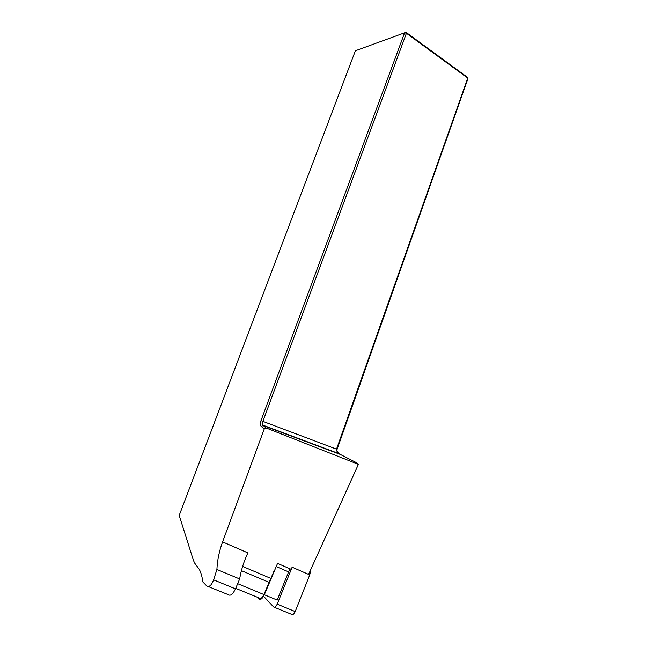<?xml version="1.0" encoding="UTF-8"?>
<svg xmlns="http://www.w3.org/2000/svg" width="647" height="647" viewBox="0 0 647 647"><rect width="100%" height="100%" fill="white"/><g stroke="black" fill="none" stroke-linecap="round" stroke-linejoin="round"><path stroke-width="0.97" d="M257.401 597.27L259.043 599.049C260.701 600.092 262.464 598.661 264.332 594.755L277.555 563.4L291.239 569.36M356.101 462.508L340.241 454.396L356.101 462.508L358.406 464.36L308.579 574.382M274.158 570.751L263.911 594.553C262.35 597.804 260.887 598.993 259.504 598.135L235.718 588.341M264.291 428.88L261.218 426.413C260.167 425.305 260.094 423.381 261 420.655L404.601 32.811L355.389 50.757L179.211 515.424L193.291 559.938L194.561 562.955L199.227 569.247C200.999 572.498 202.179 576.695 202.77 581.847L206.676 585.891C209.151 587.444 211.464 585.438 213.623 579.858L216.907 569.457C217.36 560.221 219.252 551.034 222.592 541.895L264.291 428.88L266.103 427.942L358.406 464.36M261.218 426.413L263.062 425.524L340.241 454.396L338.899 453.612L336.416 450.086L336.537 449.107L467.749 78.117L406.421 33.248L262.892 421.334L262.722 425.095L266.103 427.942M406.041 32.35L404.601 32.811L406.421 33.248L406.041 32.35L467.296 77.203L467.789 79.007L336.731 450.288C336.893 451.873 338.082 453.256 340.29 454.42M261 420.655L336.861 449.269M222.592 541.895L247.882 552.878C243.83 561.556 241.088 570.258 239.657 578.968L235.5 588.859C232.912 594.181 230.567 596.146 228.48 594.755L208.277 586.538M239.657 578.968L216.907 569.457M289.783 568.729L288.594 571.891L276.123 566.489M264.332 594.755L277.199 600.092L288.594 571.891M310.892 569.271L309.735 574.892L292.12 567.184L277.199 604.152C275.97 606.749 274.781 607.687 273.641 606.975L263.596 596.283M309.735 574.892L295.194 611.577C293.981 614.149 292.792 615.071 291.611 614.343L274.36 607.274M241.412 570.654L268.934 582.292M242.625 566.408L270.656 578.337M237.684 583.675L263.911 594.553M235.5 588.859L213.623 579.858M295.194 611.577L277.199 604.152M338.899 453.612L262.722 425.095"/></g></svg>
